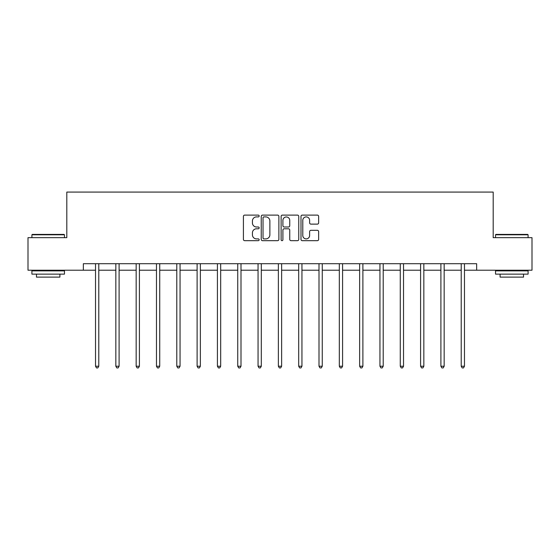 <?xml version="1.0" encoding="UTF-8"?>
<svg xmlns="http://www.w3.org/2000/svg" width="560" height="560" viewBox="0 0 560 560"><rect width="100%" height="100%" fill="white"/><g stroke="black" fill="none" stroke-linecap="round" stroke-linejoin="round"><path stroke-width="0.84" d="M259.161 216.006A0.896 0.896 0 0 0 258.272 215.11L244.685 215.11A1.281 1.281 0 0 0 243.411 216.391L243.411 239.4A1.281 1.281 0 0 0 244.685 240.674L258.272 240.674A0.896 0.896 0 0 0 259.161 239.785A0.896 0.896 0 0 0 258.272 238.889L256.508 238.889A4.088 4.088 0 0 1 252.42 234.794L252.42 232.876A4.088 4.088 0 0 1 256.508 228.788L258.272 228.788A0.896 0.896 0 0 0 259.161 227.892A0.896 0.896 0 0 0 258.272 226.996L256.508 226.996A4.088 4.088 0 0 1 252.42 222.908L252.42 220.99A4.088 4.088 0 0 1 256.508 216.902L258.272 216.902A0.896 0.896 0 0 0 259.161 216.006M317.359 224.126A1.281 1.281 0 0 0 318.64 222.845L318.64 216.391A1.281 1.281 0 0 0 317.359 215.11L302.274 215.11A1.281 1.281 0 0 0 300.993 216.391L300.993 239.4A1.281 1.281 0 0 0 302.274 240.674L317.359 240.674A1.281 1.281 0 0 0 318.64 239.4L318.64 231.602A1.281 1.281 0 0 0 317.359 230.321L310.905 230.321A1.281 1.281 0 0 0 309.624 231.602L309.624 235.466A3.423 3.423 0 0 1 306.208 238.889A3.423 3.423 0 0 1 302.785 235.466L302.785 220.318A3.423 3.423 0 0 1 306.208 216.902A3.423 3.423 0 0 1 309.624 220.318L309.624 222.845A1.281 1.281 0 0 0 310.905 224.126L317.359 224.126M83.349 270.221L28 270.221L28 237.664L66.808 237.664L66.808 192.08L493.192 192.08L493.192 237.664L532 237.664L532 270.221L476.651 270.221L476.651 263.711L83.349 263.711L83.349 270.221L95.529 270.221M278.88 216.391A1.281 1.281 0 0 0 277.606 215.11L262.521 215.11A1.281 1.281 0 0 0 261.24 216.391L261.24 239.4A1.281 1.281 0 0 0 262.521 240.674L277.606 240.674A1.281 1.281 0 0 0 278.88 239.4L278.88 216.391M282.394 215.11L297.479 215.11A1.281 1.281 0 0 1 298.76 216.391L298.76 239.4A1.281 1.281 0 0 1 297.479 240.674L291.025 240.674A1.281 1.281 0 0 1 289.744 239.4L289.744 230.069A1.281 1.281 0 0 0 288.47 228.788L284.186 228.788A1.281 1.281 0 0 0 282.905 230.069L282.905 239.785A0.896 0.896 0 0 1 282.016 240.674A0.896 0.896 0 0 1 281.12 239.785L281.12 216.391A1.281 1.281 0 0 1 282.394 215.11M98.784 270.221L115.843 270.221M119.098 270.221L136.157 270.221M139.412 270.221L156.471 270.221M159.733 270.221L176.792 270.221M180.047 270.221L197.106 270.221M200.361 270.221L217.42 270.221M220.682 270.221L237.741 270.221M240.996 270.221L258.055 270.221M261.31 270.221L278.369 270.221M281.631 270.221L298.69 270.221M301.945 270.221L319.004 270.221M322.259 270.221L339.318 270.221M342.58 270.221L359.639 270.221M362.894 270.221L379.953 270.221M383.208 270.221L400.267 270.221M403.529 270.221L420.588 270.221M423.843 270.221L440.902 270.221M444.157 270.221L461.216 270.221M464.471 270.221L476.651 270.221M263.928 216.902A0.896 0.896 0 0 0 263.032 217.798L263.032 237.993A0.896 0.896 0 0 0 263.928 238.889L265.776 238.889A4.088 4.088 0 0 0 269.871 234.794L269.871 220.99A4.088 4.088 0 0 0 265.776 216.902L263.928 216.902M289.744 220.381A3.423 3.423 0 0 0 286.328 216.965A3.423 3.423 0 0 0 282.905 220.381L282.905 225.722A1.281 1.281 0 0 0 284.186 226.996L288.47 226.996A1.281 1.281 0 0 0 289.744 225.722L289.744 220.381M98.952 263.711L98.875 263.9A1.302 1.302 0 0 0 98.784 264.383L98.784 366.226L95.529 366.226L95.529 264.383A1.302 1.302 0 0 0 95.431 263.9L95.354 263.711M98.784 366.226L97.804 367.92L96.502 367.92L95.529 366.226M32.298 234.409L64.071 234.409L64.463 234.794L31.906 234.794L32.298 234.409M48.188 274.127L31.906 274.127L31.906 270.872L64.463 270.872L64.463 274.127L48.188 274.127M59.906 274.127L59.906 277.123L36.463 277.123L36.463 274.127M495.929 234.409L527.702 234.409L528.094 234.794L495.537 234.794L495.929 234.409M511.812 274.127L495.537 274.127L495.537 270.872L528.094 270.872L528.094 274.127L511.812 274.127M523.537 274.127L523.537 277.123L500.094 277.123L500.094 274.127M119.266 263.711L119.189 263.9A1.302 1.302 0 0 0 119.098 264.383L119.098 366.226L115.843 366.226L115.843 264.383A1.302 1.302 0 0 0 115.745 263.9L115.668 263.711M119.098 366.226L118.118 367.92L116.816 367.92L115.843 366.226M139.587 263.711L139.51 263.9A1.302 1.302 0 0 0 139.412 264.383L139.412 366.226L136.157 366.226L136.157 264.383A1.302 1.302 0 0 0 136.066 263.9L135.989 263.711M139.412 366.226L138.439 367.92L137.137 367.92L136.157 366.226M159.901 263.711L159.824 263.9A1.302 1.302 0 0 0 159.733 264.383L159.733 366.226L156.471 366.226L156.471 264.383A1.302 1.302 0 0 0 156.38 263.9L156.303 263.711M159.733 366.226L158.753 367.92L157.451 367.92L156.471 366.226M180.215 263.711L180.138 263.9A1.302 1.302 0 0 0 180.047 264.383L180.047 366.226L176.792 366.226L176.792 264.383A1.302 1.302 0 0 0 176.694 263.9L176.617 263.711M180.047 366.226L179.067 367.92L177.765 367.92L176.792 366.226M200.536 263.711L200.459 263.9A1.302 1.302 0 0 0 200.361 264.383L200.361 366.226L197.106 366.226L197.106 264.383A1.302 1.302 0 0 0 197.015 263.9L196.938 263.711M200.361 366.226L199.388 367.92L198.086 367.92L197.106 366.226M220.85 263.711L220.773 263.9A1.302 1.302 0 0 0 220.682 264.383L220.682 366.226L217.42 366.226L217.42 264.383A1.302 1.302 0 0 0 217.329 263.9L217.252 263.711M220.682 366.226L219.702 367.92L218.4 367.92L217.42 366.226M241.164 263.711L241.087 263.9A1.302 1.302 0 0 0 240.996 264.383L240.996 366.226L237.741 366.226L237.741 264.383A1.302 1.302 0 0 0 237.643 263.9L237.566 263.711M240.996 366.226L240.016 367.92L238.714 367.92L237.741 366.226M261.485 263.711L261.408 263.9A1.302 1.302 0 0 0 261.31 264.383L261.31 366.226L258.055 366.226L258.055 264.383A1.302 1.302 0 0 0 257.964 263.9L257.887 263.711M261.31 366.226L260.337 367.92L259.035 367.92L258.055 366.226M281.799 263.711L281.722 263.9A1.302 1.302 0 0 0 281.631 264.383L281.631 366.226L278.369 366.226L278.369 264.383A1.302 1.302 0 0 0 278.278 263.9L278.201 263.711M281.631 366.226L280.651 367.92L279.349 367.92L278.369 366.226M302.113 263.711L302.036 263.9A1.302 1.302 0 0 0 301.945 264.383L301.945 366.226L298.69 366.226L298.69 264.383A1.302 1.302 0 0 0 298.592 263.9L298.515 263.711M301.945 366.226L300.965 367.92L299.663 367.92L298.69 366.226M322.434 263.711L322.357 263.9A1.302 1.302 0 0 0 322.259 264.383L322.259 366.226L319.004 366.226L319.004 264.383A1.302 1.302 0 0 0 318.913 263.9L318.836 263.711M322.259 366.226L321.286 367.92L319.984 367.92L319.004 366.226M342.748 263.711L342.671 263.9A1.302 1.302 0 0 0 342.58 264.383L342.58 366.226L339.318 366.226L339.318 264.383A1.302 1.302 0 0 0 339.227 263.9L339.15 263.711M342.58 366.226L341.6 367.92L340.298 367.92L339.318 366.226M363.062 263.711L362.985 263.9A1.302 1.302 0 0 0 362.894 264.383L362.894 366.226L359.639 366.226L359.639 264.383A1.302 1.302 0 0 0 359.541 263.9L359.464 263.711M362.894 366.226L361.914 367.92L360.612 367.92L359.639 366.226M383.383 263.711L383.306 263.9A1.302 1.302 0 0 0 383.208 264.383L383.208 366.226L379.953 366.226L379.953 264.383A1.302 1.302 0 0 0 379.862 263.9L379.785 263.711M383.208 366.226L382.235 367.92L380.933 367.92L379.953 366.226M403.697 263.711L403.62 263.9A1.302 1.302 0 0 0 403.529 264.383L403.529 366.226L400.267 366.226L400.267 264.383A1.302 1.302 0 0 0 400.176 263.9L400.099 263.711M403.529 366.226L402.549 367.92L401.247 367.92L400.267 366.226M424.011 263.711L423.934 263.9A1.302 1.302 0 0 0 423.843 264.383L423.843 366.226L420.588 366.226L420.588 264.383A1.302 1.302 0 0 0 420.49 263.9L420.413 263.711M423.843 366.226L422.863 367.92L421.561 367.92L420.588 366.226M444.332 263.711L444.255 263.9A1.302 1.302 0 0 0 444.157 264.383L444.157 366.226L440.902 366.226L440.902 264.383A1.302 1.302 0 0 0 440.811 263.9L440.734 263.711M444.157 366.226L443.184 367.92L441.882 367.92L440.902 366.226M464.646 263.711L464.569 263.9A1.302 1.302 0 0 0 464.471 264.383L464.471 366.226L461.216 366.226L461.216 264.383A1.302 1.302 0 0 0 461.125 263.9L461.048 263.711M464.471 366.226L463.498 367.92L462.196 367.92L461.216 366.226M31.906 237.664L31.906 234.794M39.333 270.872L39.333 270.221M57.043 270.872L57.043 270.221M64.463 237.664L64.463 234.794M495.537 237.664L495.537 234.794M502.957 270.872L502.957 270.221M520.667 270.872L520.667 270.221M528.094 237.664L528.094 234.794"/></g></svg>
